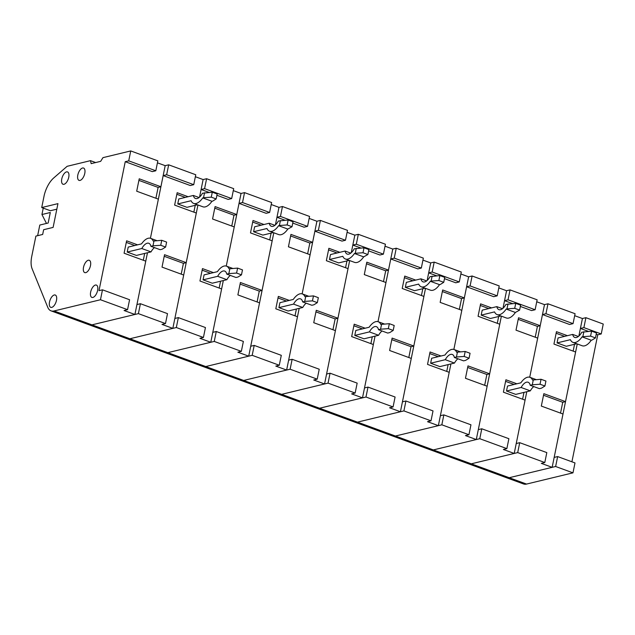 <?xml version="1.0" encoding="UTF-8"?>
<svg xmlns="http://www.w3.org/2000/svg" width="635" height="635" viewBox="0 0 635 635"><rect width="100%" height="100%" fill="white"/><g stroke="black" fill="none" stroke-linecap="round" stroke-linejoin="round"><path stroke-width="0.95" d="M573.056 323.636L545.965 313.706L547.981 303.784L575.072 313.714L573.056 323.636L569.571 324.477L542.473 314.547L529.725 377.246L537.686 338.114L516.009 330.168L518.533 317.77L540.202 325.715L544.497 304.633L536.742 301.792M582.422 318.524L585.907 317.683L583.89 327.604L580.406 328.446L578.858 336.074L582.422 318.524L574.675 315.682M547.981 303.784L544.497 304.633M128.722 160.853L125.238 161.695L152.329 171.617L155.813 170.775L128.722 160.853L130.739 150.932L102.957 157.647L100.663 161.346L91.154 163.639L90.487 160.655L67.135 166.306L53.737 177.943A19.693 9.39 -69.9 0 0 44.244 195.151L41.719 207.558L57.952 203.629L53.11 227.409L43.648 229.703L42.68 234.458L35.885 236.101L31.75 256.405A19.693 9.39 -69.9 0 0 32.107 268.748L47.72 307.229A19.693 9.39 -69.9 0 0 51.046 310.856A19.693 9.39 -69.9 0 0 54.038 310.959L91.964 324.858A19.693 9.39 110.1 0 1 88.979 324.747A19.693 9.39 -69.9 0 0 91.964 324.858L129.897 338.757A19.693 9.39 110.1 0 1 126.905 338.645A19.693 9.39 -69.9 0 0 129.897 338.757L167.831 352.655A19.693 9.39 110.1 0 1 164.838 352.544A19.693 9.39 -69.9 0 0 167.831 352.655L205.756 366.546A19.693 9.39 110.1 0 1 202.771 366.443A19.693 9.39 -69.9 0 0 205.756 366.546L243.689 380.444A19.693 9.39 110.1 0 1 240.697 380.333A19.693 9.39 -69.9 0 0 243.689 380.444L281.623 394.343A19.693 9.39 110.1 0 1 278.63 394.232A19.693 9.39 -69.9 0 0 281.623 394.343L319.548 408.234A19.693 9.39 110.1 0 1 316.563 408.13A19.693 9.39 -69.9 0 0 319.548 408.234L357.481 422.132A19.693 9.39 110.1 0 1 354.489 422.021A19.693 9.39 -69.9 0 0 357.481 422.132L395.414 436.031A19.693 9.39 110.1 0 1 392.422 435.92A19.693 9.39 -69.9 0 0 395.414 436.031L433.34 449.929A19.693 9.39 110.1 0 1 430.355 449.818A19.693 9.39 -69.9 0 0 433.34 449.929L471.273 463.82A19.693 9.39 110.1 0 1 468.281 463.717A19.693 9.39 -69.9 0 0 471.273 463.82L517.7 452.596L544.798 462.526L541.314 463.367L552.148 467.336L509.206 477.718A19.693 9.39 110.1 0 1 506.214 477.607A19.693 9.39 110.1 0 0 509.206 477.718L555.633 466.495L557.649 456.573L554.164 457.414L577.255 343.956M544.798 462.526L546.814 452.604L519.724 442.682L517.7 452.596M526.78 391.716L516.239 443.524L519.724 442.682M545.965 313.706L542.473 314.547M560.53 413.107L562.737 402.288L565.523 401.614L543.846 393.676L541.322 406.075L562.999 414.012L552.148 467.336M573.143 351.107L574.532 344.281M567.428 335.685L556.458 331.668L553.942 344.067L575.612 352.012L565.523 401.614M564.642 336.359L556.141 333.248M576.715 343.757L566.269 346.281L557.054 342.908L558.062 337.947L572.675 334.415A10.501 5.009 -69.9 0 0 574.778 337.455A10.501 5.009 -69.9 0 0 581.787 332.216L591.598 331.16L596.471 332.946L595.463 337.907L592.05 340.05L591.256 340.241L582.041 336.867L582.843 336.677L583.851 331.716M562.737 402.288L543.528 395.248M591.598 331.16L590.582 336.121L595.463 337.907M590.582 336.121L582.843 336.677M572.675 334.415L578.35 336.494M557.054 342.908L570.397 339.685A15.756 7.509 -69.9 0 0 572.976 342.384A15.756 7.509 -69.9 0 0 582.041 336.867M572.976 342.384L582.184 345.757A15.756 7.509 -69.9 0 0 591.256 340.241M522.597 399.217L523.986 392.39M514.096 384.469L505.595 381.357M533.765 386.58A10.501 5.009 110.1 0 0 530.336 390.858L515.723 394.391L506.508 391.017L507.516 386.056L520.859 382.834A15.756 7.509 110.1 0 1 529.931 377.309A15.756 7.509 110.1 0 1 532.511 380.016L541.052 379.27L540.036 384.231L532.297 384.786L533.305 379.825M535.122 309.737L508.032 299.815L510.048 289.893L537.139 299.815L535.122 309.737L531.638 310.578L520.351 306.443M510.048 289.893L506.563 290.735L498.808 287.893M54.038 310.959L100.465 299.744L127.556 309.666L124.071 310.507L134.914 314.476L91.964 324.858L138.398 313.634L165.489 323.564L162.004 324.406L172.839 328.374L129.897 338.757L176.324 327.533L203.422 337.463L199.938 338.304L210.772 342.273L167.831 352.655L214.257 341.432L241.348 351.353L237.863 352.195L248.706 356.171L205.756 366.546L252.19 355.322L279.281 365.252L275.796 366.093L286.631 370.062L243.689 380.444L290.116 369.221L317.214 379.151L313.73 379.992L324.564 383.961L281.623 394.343L328.049 383.119L355.14 393.041L351.655 393.883L362.498 397.859L319.548 408.234L365.982 397.018L393.073 406.94L389.588 407.781L400.423 411.75L357.481 422.132L403.908 410.908L431.006 420.838L427.522 421.68L438.356 425.648L395.414 436.031L441.841 424.807L468.932 434.737L465.447 435.578L476.29 439.547L433.34 449.929L479.774 438.706L506.865 448.627L503.38 449.469L514.215 453.446L471.273 463.82L526.542 484.068A19.693 9.39 110.1 0 1 523.55 483.965L51.046 310.856M506.865 448.627L508.881 438.706L481.79 428.784L479.774 438.706M508.032 299.815L504.547 300.657L502.991 308.285L506.563 290.735M501.388 316.159L478.306 429.625L481.79 428.784M516.882 383.794L505.912 379.778L503.396 392.176L525.066 400.121L514.215 453.446M535.218 337.209L537.416 326.382L540.202 325.715M512.572 303.594L504.547 300.657M537.416 326.382L518.208 319.349M530.336 390.858L521.121 387.485A10.501 5.009 110.1 0 1 528.122 382.246A10.501 5.009 110.1 0 1 530.233 385.286L539.44 388.66L541.512 388.16L544.917 386.016L540.036 384.231M530.233 385.286L532.297 384.786M506.508 391.017L521.121 387.485M544.917 386.016L545.925 381.056L541.052 379.27M583.89 327.604L601.234 333.954L603.25 324.041L585.907 317.683M601.234 333.954L597.749 334.804L596.209 334.24M588.431 331.391L580.406 328.446M597.749 334.804L571.913 461.796M555.633 466.495L572.976 472.845L574.992 462.931L557.649 456.573M572.976 472.845L526.542 484.068M497.197 295.839L470.098 285.917L472.115 275.995L499.213 285.925L497.197 295.839L493.705 296.688L466.614 286.758L453.858 349.448L461.82 310.317L440.15 302.379L442.666 289.981L464.344 297.918L468.63 276.836L460.883 273.995M472.115 275.995L468.63 276.836M468.932 434.737L470.956 424.815L443.857 414.885L441.841 424.807M450.913 363.926L440.372 415.727L443.857 414.885M470.098 285.917L466.614 286.758M484.672 385.318L486.87 374.491L489.656 373.817L467.987 365.879L465.463 378.277L487.14 386.223L476.29 439.547M497.284 323.31L498.673 316.492M491.569 307.896L480.6 303.871L478.076 316.278L499.753 324.215L489.656 373.817M488.775 308.562L480.282 305.451M500.856 315.968L490.403 318.492L481.195 315.119L482.203 310.158L496.816 306.626A10.501 5.009 -69.9 0 0 498.919 309.666A10.501 5.009 -69.9 0 0 505.92 304.419L515.731 303.371L520.613 305.157L519.605 310.118L515.398 312.452L506.182 309.078L506.984 308.88L507.992 303.919M486.87 374.491L467.662 367.459M515.731 303.371L514.723 308.332L519.605 310.118M514.723 308.332L506.984 308.88M496.816 306.626L502.491 308.705M481.195 315.119L494.538 311.888A15.756 7.509 -69.9 0 0 497.11 314.595A15.756 7.509 -69.9 0 0 506.182 309.078M497.11 314.595L506.325 317.968A15.756 7.509 -69.9 0 0 515.398 312.452M421.33 268.049L394.24 258.127L396.256 248.206L423.347 258.127L421.33 268.049L417.846 268.891L390.755 258.969L378 321.659L385.961 282.527L364.284 274.59L366.808 262.184L388.485 270.129L392.771 249.047L385.016 246.205M444.484 278.654L455.779 282.789L459.264 281.948L432.173 272.018L434.189 262.096L430.705 262.938L422.95 260.104M396.256 248.206L392.771 249.047M393.073 406.94L395.089 397.018L367.998 387.096L365.982 397.018M375.055 336.137L364.514 387.937L367.998 387.096M394.24 258.127L390.755 258.969M408.805 357.529L411.012 346.702L413.798 346.027L392.12 338.09L389.604 350.488L411.274 358.426L400.423 411.75M430.705 262.938L427.133 280.487L428.681 272.859L432.173 272.018M421.426 295.521L422.815 288.703M415.703 280.099L404.741 276.082L402.217 288.481L423.894 296.426L413.798 346.027M412.917 280.773L404.416 277.662M424.99 288.171L414.544 290.695L405.336 287.322L406.344 282.361L420.949 278.828A10.501 5.009 -69.9 0 0 423.061 281.869A10.501 5.009 -69.9 0 0 430.062 276.63L439.872 275.574L444.746 277.36L443.738 282.321L440.333 284.464L439.531 284.655L430.324 281.281L431.117 281.091L432.125 276.13M411.012 346.702L391.803 339.661M439.872 275.574L438.864 280.535L443.738 282.321M438.864 280.535L431.117 281.091M420.949 278.828L426.633 280.908M405.336 287.322L418.679 284.099A15.756 7.509 -69.9 0 0 421.251 286.798A15.756 7.509 -69.9 0 0 430.324 281.281M421.251 286.798L430.466 290.179A15.756 7.509 -69.9 0 0 439.531 284.655M345.472 240.26L318.381 230.33L320.397 220.409L347.488 230.338L345.472 240.26L341.987 241.102L314.889 231.172L302.141 293.862L310.102 254.738L288.425 246.793L290.949 234.394L312.618 242.332L316.913 221.25L309.158 218.408M368.625 250.857L379.913 254.992L383.405 254.151L356.306 244.229L358.323 234.307L354.838 235.148L347.091 232.307M320.397 220.409L316.913 221.25M317.214 379.151L319.23 369.229L292.14 359.299L290.116 369.221M299.196 308.34L288.655 360.14L292.14 359.299M318.381 230.33L314.889 231.172M332.946 329.732L335.153 318.913L337.939 318.238L316.262 310.293L313.738 322.699L335.415 330.637L324.564 383.961M354.838 235.148L351.274 252.698L352.822 245.07L356.306 244.229M345.559 267.724L346.948 260.906M339.844 252.309L328.874 248.293L326.358 260.691L348.028 268.629L337.939 318.238M337.058 252.984L328.557 249.865M349.131 260.382L338.685 262.906L329.47 259.532L330.478 254.572L345.091 251.039A10.501 5.009 -69.9 0 0 347.194 254.079A10.501 5.009 -69.9 0 0 354.203 248.833L364.014 247.785L368.887 249.571L367.879 254.532L363.672 256.865L354.457 253.492L355.259 253.294L356.267 248.341M335.153 318.913L315.944 311.872M364.014 247.785L362.998 252.746L367.879 254.532M362.998 252.746L355.259 253.294M345.091 251.039L350.766 253.119M329.47 259.532L342.813 256.302A15.756 7.509 -69.9 0 0 345.392 259.009A15.756 7.509 -69.9 0 0 354.457 253.492M345.392 259.009L354.6 262.382A15.756 7.509 -69.9 0 0 363.672 256.865M269.605 212.463L242.514 202.541L244.531 192.619L271.629 202.541L269.605 212.463L266.121 213.304L239.03 203.383L226.274 266.073L234.236 226.941L212.566 219.004L215.082 206.597L236.76 214.543L241.046 193.461L233.299 190.619M292.767 223.068L304.054 227.203L307.538 226.362L280.448 216.432L282.464 206.518L278.979 207.359L271.224 204.518M244.531 192.619L241.046 193.461M241.348 351.353L243.372 341.432L216.273 331.51L214.257 341.432M223.329 280.551L212.788 332.351L216.273 331.51M242.514 202.541L239.03 203.383M257.088 301.942L259.286 291.116L262.072 290.441L240.403 282.504L237.879 294.902L259.556 302.847L248.706 356.171M278.979 207.359L275.407 224.901L276.963 217.273L280.448 216.432M269.7 239.935L271.089 233.116M263.985 224.512L253.016 220.496L250.492 232.902L272.169 240.84L262.072 290.441M261.191 225.187L252.698 222.075M273.272 232.585L262.819 235.109L253.611 231.735L254.619 226.774L269.232 223.242A10.501 5.009 -69.9 0 0 271.335 226.282A10.501 5.009 -69.9 0 0 278.336 221.043L288.147 219.988L293.029 221.774L292.021 226.735L287.814 229.076L278.598 225.695L279.4 225.504L280.408 220.543M259.286 291.116L240.078 284.083M288.147 219.988L287.139 224.949L292.021 226.735M287.139 224.949L279.4 225.504M269.232 223.242L274.907 225.322M253.611 231.735L266.954 228.513A15.756 7.509 -69.9 0 0 269.526 231.219A15.756 7.509 -69.9 0 0 278.598 225.695M269.526 231.219L278.741 234.593A15.756 7.509 -69.9 0 0 287.814 229.076M193.746 184.674L166.656 174.744L168.672 164.822L195.763 174.752L193.746 184.674L190.262 185.515L163.171 175.585L150.416 238.284L158.377 199.152L136.7 191.206L139.224 178.808L160.901 186.746L165.187 165.664L157.432 162.83M216.9 195.27L228.195 199.414L231.68 198.564L204.581 188.643L206.605 178.721L203.121 179.562L195.366 176.72M168.672 164.822L165.187 165.664M165.489 323.564L167.505 313.642L140.414 303.713L138.398 313.634M147.471 252.754L136.93 304.562L140.414 303.713M166.656 174.744L163.171 175.585M181.221 274.145L183.428 263.327L186.214 262.652L164.536 254.706L162.02 267.113L183.69 275.05L172.839 328.374M203.121 179.562L199.549 197.112L201.097 189.484L204.581 188.643M193.842 212.146L195.231 205.319M188.119 196.723L177.157 192.707L174.633 205.105L196.31 213.042L186.214 262.652M185.333 197.398L176.832 194.278M197.406 204.795L186.96 207.32L177.752 203.946L178.76 198.985L193.365 195.453A10.501 5.009 -69.9 0 0 195.477 198.493A10.501 5.009 -69.9 0 0 202.478 193.254L212.288 192.199L217.162 193.985L216.154 198.945L212.749 201.089L211.947 201.279L202.74 197.906L203.533 197.715L204.541 192.754M183.428 263.327L164.219 256.286M212.288 192.199L211.28 197.16L216.154 198.945M211.28 197.16L203.533 197.715M193.365 195.453L199.049 197.533M177.752 203.946L191.095 200.723A15.756 7.509 -69.9 0 0 193.667 203.422A15.756 7.509 -69.9 0 0 202.74 197.906M193.667 203.422L202.882 206.796A15.756 7.509 -69.9 0 0 211.947 201.279M446.738 371.419L448.127 364.601M438.229 356.672L429.736 353.56M457.906 358.783A10.501 5.009 110.1 0 0 454.469 363.069L439.857 366.601L430.649 363.22L431.657 358.267L445 355.036A15.756 7.509 110.1 0 1 454.073 349.52A15.756 7.509 110.1 0 1 456.644 352.227L465.185 351.48L464.177 356.441L456.438 356.989L457.446 352.028M459.264 281.948L461.28 272.026L434.189 262.096M431.006 420.838L433.022 410.916L405.932 400.987L403.908 410.908M425.529 288.369L402.447 401.836L405.932 400.987M441.023 355.997L430.054 351.981L427.53 364.387L449.207 372.324L438.356 425.648M459.351 309.42L461.558 298.593L464.344 297.918M436.705 275.804L428.681 272.859M461.558 298.593L442.349 291.552M454.469 363.069L445.262 359.696A10.501 5.009 110.1 0 1 452.263 354.449A10.501 5.009 110.1 0 1 454.366 357.489L463.582 360.863L465.645 360.362L469.059 358.227L464.177 356.441M454.366 357.489L456.438 356.989M430.649 363.22L445.262 359.696M469.059 358.227L470.067 353.266L465.185 351.48M370.88 343.63L372.269 336.804M362.371 328.882L353.87 325.771M382.04 330.994A10.501 5.009 110.1 0 0 378.611 335.272L363.998 338.804L354.79 335.431L355.798 330.47L369.141 327.247A15.756 7.509 110.1 0 1 378.206 321.731A15.756 7.509 110.1 0 1 380.786 324.429L389.326 323.683L388.318 328.644L380.571 329.2L381.579 324.239M383.405 254.151L385.421 244.229L358.323 234.307M355.14 393.041L357.164 383.127L330.065 373.197L328.049 383.119M349.671 260.572L326.58 374.039L330.065 373.197M365.157 328.208L354.195 324.191L351.671 336.59L373.348 344.535L362.498 397.859M383.492 281.623L385.699 270.804L388.485 270.129M360.847 248.007L352.822 245.07M385.699 270.804L366.49 263.763M378.611 335.272L369.395 331.899A10.501 5.009 110.1 0 1 376.404 326.66A10.501 5.009 110.1 0 1 378.508 329.7L387.723 333.073L389.787 332.573L393.192 330.43L388.318 328.644M378.508 329.7L380.571 329.2M354.79 335.431L369.395 331.899M393.192 330.43L394.2 325.469L389.326 323.683M295.013 315.833L296.402 309.015M286.512 301.093L278.011 297.974M306.181 303.205A10.501 5.009 110.1 0 0 302.752 307.483L288.139 311.015L278.924 307.642L279.932 302.681L293.275 299.45A15.756 7.509 110.1 0 1 302.347 293.934A15.756 7.509 110.1 0 1 304.927 296.64L313.468 295.894L312.452 300.855L304.713 301.403L305.721 296.442M307.538 226.362L309.555 216.44L282.464 206.518M279.281 365.252L281.297 355.33L254.206 345.408L252.19 355.322M273.804 232.783L250.722 346.25L254.206 345.408M289.298 300.418L278.328 296.402L275.812 308.8L297.482 316.738L286.631 370.062M307.634 253.833L309.832 243.007L312.618 242.332M284.988 220.218L276.963 217.273M309.832 243.007L290.624 235.974M302.752 307.483L293.537 304.109A10.501 5.009 110.1 0 1 300.538 298.863A10.501 5.009 110.1 0 1 302.649 301.903L311.856 305.276L313.928 304.784L317.333 302.641L312.452 300.855M302.649 301.903L304.713 301.403M278.924 307.642L293.537 304.109M317.333 302.641L318.341 297.68L313.468 295.894M219.154 288.044L220.543 281.226M210.645 273.296L202.152 270.185M230.322 275.407A10.501 5.009 110.1 0 0 226.885 279.686L212.273 283.218L203.065 279.844L204.073 274.884L217.416 271.661A15.756 7.509 110.1 0 1 226.489 266.144A15.756 7.509 110.1 0 1 229.06 268.843L237.601 268.097L236.593 273.058L228.854 273.614L229.862 268.653M231.68 198.564L233.696 188.651L206.605 178.721M203.422 337.463L205.438 327.541L178.348 317.611L176.324 327.533M197.945 204.994L174.863 318.452L178.348 317.611M213.439 272.621L202.47 268.605L199.946 281.003L221.623 288.949L210.772 342.273M231.767 226.036L233.974 215.217L236.76 214.543M209.121 192.421L201.097 189.484M233.974 215.217L214.765 208.177M226.885 279.686L217.678 276.312A10.501 5.009 110.1 0 1 224.679 271.074A10.501 5.009 110.1 0 1 226.782 274.114L235.998 277.487L238.061 276.987L241.475 274.844L236.593 273.058M226.782 274.114L228.854 273.614M203.065 279.844L217.678 276.312M241.475 274.844L242.483 269.883L237.601 268.097M90.654 292.084A6.564 3.127 -69.9 0 0 91.877 297.41A6.564 3.127 -69.9 0 0 97.623 290.401A6.564 3.127 -69.9 0 0 96.393 285.083A6.564 3.127 -69.9 0 0 90.654 292.084M83.526 267.279A6.564 3.127 -69.9 0 0 84.757 272.606A6.564 3.127 -69.9 0 0 90.495 265.597A6.564 3.127 -69.9 0 0 89.273 260.279A6.564 3.127 -69.9 0 0 83.526 267.279M49.514 302.03A6.564 3.127 -69.9 0 0 50.736 307.348A6.564 3.127 -69.9 0 0 56.483 300.347A6.564 3.127 -69.9 0 0 55.253 295.021A6.564 3.127 -69.9 0 0 49.514 302.03M77.811 175.054A6.564 3.127 -69.9 0 0 79.034 180.38A6.564 3.127 -69.9 0 0 84.78 173.371A6.564 3.127 -69.9 0 0 83.55 168.045A6.564 3.127 -69.9 0 0 77.811 175.054M61.778 178.927A6.564 3.127 -69.9 0 0 63 184.253A6.564 3.127 -69.9 0 0 68.747 177.244A6.564 3.127 -69.9 0 0 67.516 171.926A6.564 3.127 -69.9 0 0 61.778 178.927M143.296 260.255L144.685 253.428M134.787 245.507L126.286 242.387M154.456 247.618A10.501 5.009 110.1 0 0 151.027 251.897L136.414 255.429L127.206 252.055L128.214 247.094L141.557 243.872A15.756 7.509 110.1 0 1 150.622 238.347A15.756 7.509 110.1 0 1 153.202 241.054L161.742 240.308L160.734 245.269L152.987 245.824L153.995 240.863M155.813 170.775L157.837 160.853L130.739 150.932M37.64 235.672L39.799 225.044L48.165 223.028L50.3 212.503L41.942 214.519L46.466 223.433M41.942 214.519L43.243 208.113M90.487 160.655L95.663 162.552M127.556 309.666L129.58 299.744L102.481 289.822L100.465 299.744M125.238 161.695L98.996 290.663L102.481 289.822M137.573 244.832L126.611 240.816L124.087 253.214L145.764 261.152L134.914 314.476M155.908 198.247L158.115 187.42L160.901 186.746M56.825 209.177L50.387 210.733L41.719 207.558M158.115 187.42L138.906 180.388M151.027 251.897L141.811 248.523A10.501 5.009 110.1 0 1 148.82 243.284A10.501 5.009 110.1 0 1 150.924 246.316L160.139 249.698L162.203 249.198L165.608 247.055L160.734 245.269M150.924 246.316L152.987 245.824M127.206 252.055L141.811 248.523M165.608 247.055L166.616 242.094L161.742 240.308M536.218 379.619L529.931 377.309M460.359 351.822L454.073 349.52M384.492 324.033L378.206 321.731M308.634 296.235L302.347 293.934M232.775 268.446L226.489 266.144M156.909 240.649L150.622 238.347"/></g></svg>
